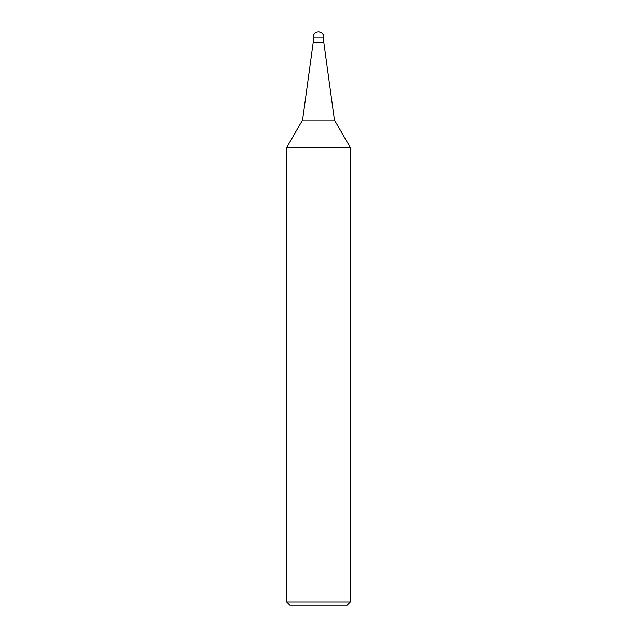 <?xml version="1.0" encoding="UTF-8"?>
<svg xmlns="http://www.w3.org/2000/svg" width="637" height="637" viewBox="0 0 637 637"><rect width="100%" height="100%" fill="white"/><g stroke="black" fill="none" stroke-linecap="round" stroke-linejoin="round"><path stroke-width="0.96" d="M286.65 147.569L286.65 601.965L350.35 601.965L350.35 147.569L286.65 147.569L302.575 119.971L313.189 42.464L323.811 42.464L323.811 37.161A5.311 5.311 0 0 0 318.5 31.85A5.311 5.311 0 0 0 313.189 37.161L323.811 37.161C323.477 33.952 321.709 32.176 318.5 31.85M302.575 119.971L334.425 119.971L323.811 42.464L323.811 37.161M286.65 601.965L289.835 605.15L347.165 605.15L350.35 601.965M313.189 37.161L313.189 42.464L323.811 42.464M350.35 147.569L334.425 119.971"/></g></svg>
